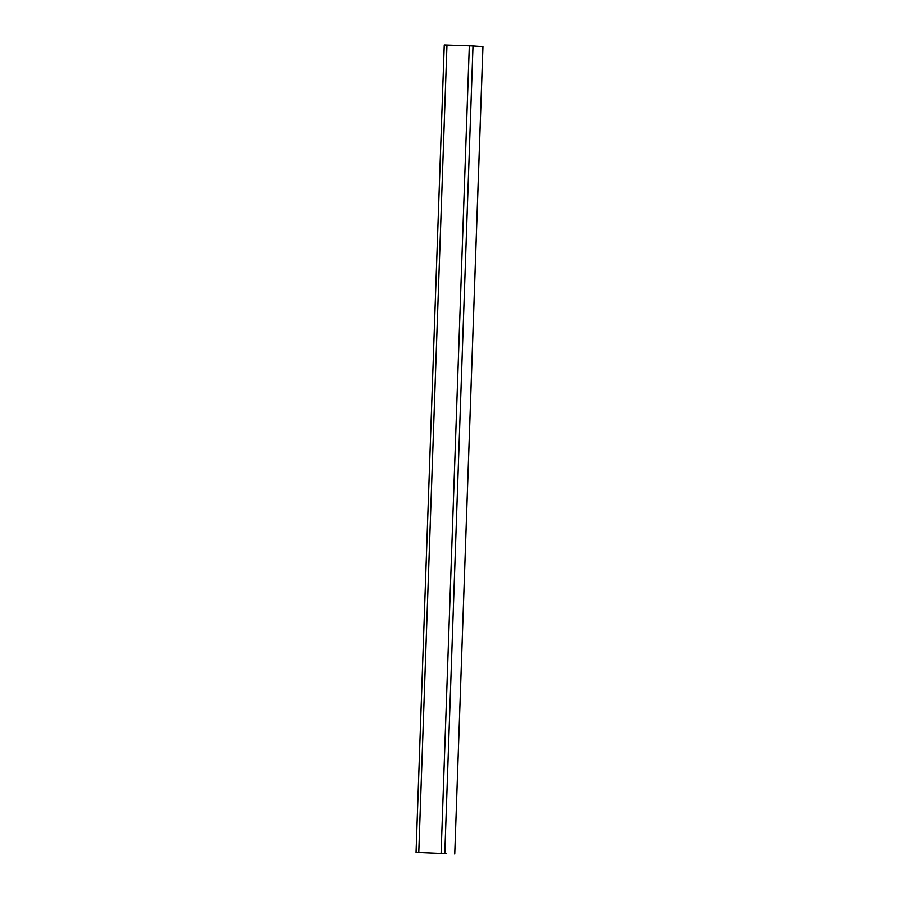<?xml version="1.0" encoding="UTF-8"?>
<svg xmlns="http://www.w3.org/2000/svg" width="899" height="899" viewBox="0 0 899 899"><rect width="100%" height="100%" fill="white"/><g stroke="black" fill="none" stroke-linecap="round" stroke-linejoin="round"><path stroke-width="1.35" d="M446.207 853.657L416.057 852.387L446.207 853.657M416.057 852.387L444.252 44.95L472.998 45.928L482.943 46.613L454.748 854.05L482.909 46.602M446.972 45.029L418.777 852.466M469.312 45.793L441.106 853.23M472.998 45.928L444.803 853.376"/></g></svg>
